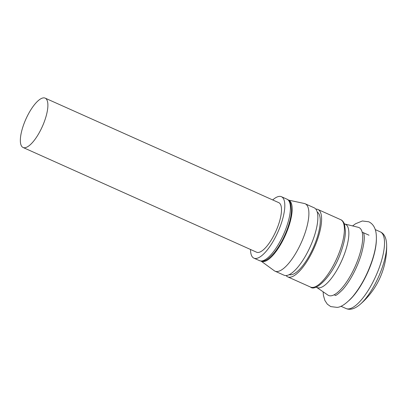 <?xml version="1.0" encoding="UTF-8"?>
<svg xmlns="http://www.w3.org/2000/svg" width="407" height="407" viewBox="0 0 407 407"><rect width="100%" height="100%" fill="white"/><g stroke="black" fill="none" stroke-linecap="round" stroke-linejoin="round"><path stroke-width="0.61" d="M349.175 300.386A41.992 14.006 -65.9 0 0 371.103 264.021A41.992 14.006 -65.9 0 0 376.378 239.657M315.974 287.072L317.012 287.535A34.692 11.569 -65.9 0 0 344.515 253.805A34.692 11.569 -65.9 0 0 345.375 224.216L344.337 223.748M316.692 287.393L327.905 295.085A37.195 12.408 -65.9 0 0 358.053 259.284A37.195 12.408 -65.9 0 0 358.257 227.315L345.055 224.074M286.045 275.544A36.915 12.312 -65.9 0 0 287.703 276.846A36.915 12.312 -65.9 0 0 316.972 240.949A36.915 12.312 -65.9 0 0 317.887 209.463A36.915 12.312 -65.9 0 0 315.807 209.096M289.214 274.639A34.31 11.447 -65.9 0 0 315.969 241.107A34.31 11.447 -65.9 0 0 317.241 212.062M261.07 261.101L274.242 270.716A36.915 12.312 -65.9 0 0 275 271.159L283.964 275.173A36.915 12.312 -65.9 0 0 313.232 239.275A36.915 12.312 -65.9 0 0 314.148 207.789L305.179 203.775A36.915 12.312 -65.9 0 0 304.344 203.5L288.4 200.076M275 271.159A36.915 12.312 -65.9 0 0 304.263 235.261A36.915 12.312 -65.9 0 0 305.179 203.775M261.111 261.106A33.445 11.157 -65.9 0 0 287.983 228.775A33.445 11.157 -65.9 0 0 288.431 200.102M386.65 244.917A76.16 76.16 0 0 1 359.941 304.553L359.941 304.553A39.927 13.319 -65.9 0 0 381.639 269.22A39.927 13.319 -65.9 0 0 386.65 244.917L386.65 244.917C386.416 238.019 384.3 233.664 380.291 231.858L375.269 229.609M23.738 124.43A27.035 9.02 -65.9 0 0 23.067 147.487A27.035 9.02 -65.9 0 0 44.5 121.2A27.035 9.02 -65.9 0 0 45.172 98.138A27.035 9.02 -65.9 0 0 23.738 124.43M23.067 147.487L256.573 252.198A27.147 9.056 -65.9 0 0 278.093 225.804A27.147 9.056 -65.9 0 0 278.764 202.65L45.172 98.138M250.514 249.481A33.659 11.228 -65.9 0 0 253.907 258.145A33.659 11.228 -65.9 0 0 280.591 225.412A33.659 11.228 -65.9 0 0 281.425 196.703A33.659 11.228 -65.9 0 0 272.705 199.939M359.941 304.553C354.639 308.969 349.979 310.287 345.96 308.501A41.992 14.006 -65.9 0 0 379.253 267.669A41.992 14.006 -65.9 0 0 380.291 231.858M340.679 219.673C342.267 220.258 343.554 221.81 344.551 224.318L345.462 231.451C345.299 237.306 343.803 244.164 340.969 252.035C333.089 275.361 315.705 292.251 310.5 287.057A36.915 12.312 -65.9 0 0 339.764 251.16A36.915 12.312 -65.9 0 0 340.679 219.673L317.887 209.463M287.032 199.216C288.604 199.812 289.835 201.338 290.735 203.795L291.478 210.429C291.28 215.69 289.921 221.81 287.403 228.795C283.847 238.354 279.411 246.413 274.104 252.976C266.326 261.854 263.044 261.63 259.513 260.653A33.659 11.228 -65.9 0 0 286.197 227.925A33.659 11.228 -65.9 0 0 287.032 199.216L281.425 196.703M345.96 308.501L340.939 306.252M335.383 295.35L334.116 294.78M310.5 287.057L287.703 276.846M369.007 235.215L363.761 232.865M363.436 232.723L362.169 232.153M253.907 258.145L259.513 260.653M352.604 225.926L355.53 223.764L362.352 220.986L368.742 221.774C372.726 223.672 375.157 227.371 376.043 232.875C377.06 240.11 375.814 249.15 372.298 259.992C367.435 274.471 360.897 286.681 352.686 296.632C346.454 303.541 341.269 307.127 337.144 307.387L330.749 306.598L327.355 304.197L324.893 300.493L323.448 295.497L323.102 291.794M363.349 232.585L363.731 233.455C364.972 237.001 364.143 244.058 361.243 254.614C358.628 263.049 355.052 271.087 350.513 278.719C347.837 283.15 345.192 286.813 342.582 289.708C338.375 293.839 335.938 295.726 335.276 295.37L335.719 295.502"/></g></svg>
